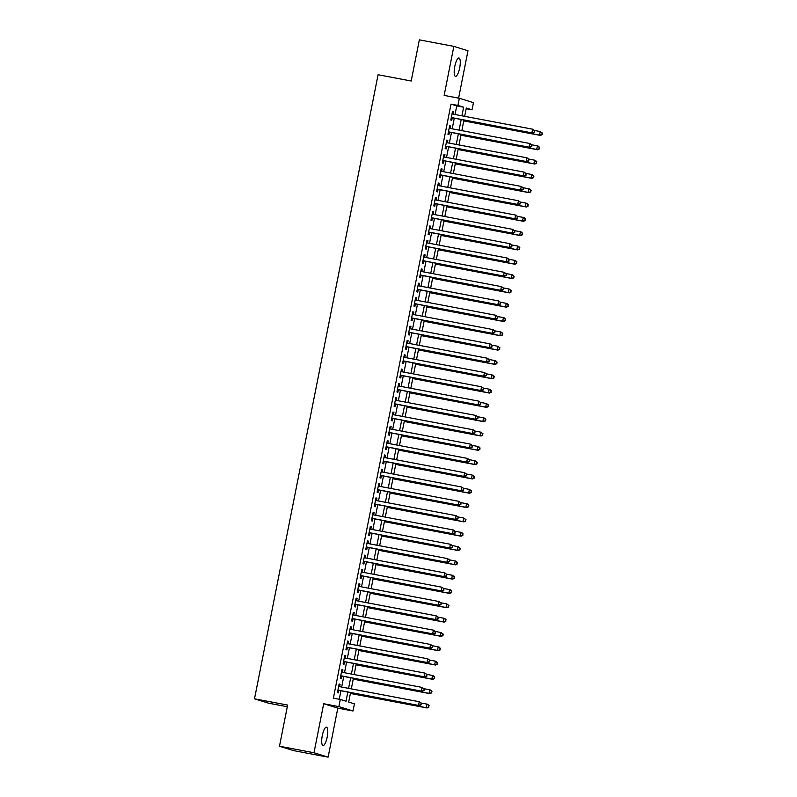 <?xml version="1.0" encoding="UTF-8"?>
<svg xmlns="http://www.w3.org/2000/svg" width="797" height="797" viewBox="0 0 797 797"><rect width="100%" height="100%" fill="white"/><g stroke="black" fill="none" stroke-linecap="round" stroke-linejoin="round"><path stroke-width="1.2" d="M327.178 737.105A9.345 2.54 100.7 0 0 326.471 727.163A9.345 2.54 100.7 0 0 322.287 735.591A9.345 2.54 100.7 0 0 322.994 745.524A9.345 2.54 100.7 0 0 327.178 737.105M459.68 67.944A9.345 2.54 100.7 0 0 458.972 58.002A9.345 2.54 100.7 0 0 454.788 66.42A9.345 2.54 100.7 0 0 455.495 76.363A9.345 2.54 100.7 0 0 459.68 67.944M350.57 692.563L348.688 702.057L354.426 703.841L353.001 710.994L338.874 706.61L340.289 699.447L346.018 701.23L347.841 692.045M337.818 708.125L323.692 703.731L313.988 752.757L279.478 746.231L293.615 750.625L328.115 757.15L337.818 708.125L353.001 710.994M287.299 706.74L268.639 703.203L254.502 698.81L378.077 74.739L411.202 81.005L419.352 39.85L453.852 46.375L444.148 95.401L459.331 98.27L473.458 102.664L472.043 109.817L466.315 108.043L464.671 116.332M458.604 98.141L467.978 50.769L453.852 46.375M466.175 108.711L472.043 109.817M313.988 752.757L328.115 757.15M339.612 686.665L340.09 684.274L339.133 683.975L337.43 692.563L338.386 692.862L338.884 690.351M342.451 672.349L342.919 669.958L341.973 669.659L340.269 678.247L341.226 678.546L341.714 676.045M345.28 658.033L345.759 655.642L344.802 655.343L343.099 663.941L344.055 664.23L344.553 661.729M348.12 643.727L348.588 641.336L347.641 641.037L345.938 649.625L346.894 649.924L347.382 647.413M350.949 629.411L351.427 627.02L350.471 626.721L348.767 635.309L349.724 635.607L350.222 633.097M353.788 615.095L354.257 612.704L353.3 612.405L351.607 620.993L352.563 621.291L353.051 618.791M356.618 600.779L357.096 598.388L356.139 598.089L354.436 606.676L355.392 606.975L355.89 604.475M359.457 586.472L359.925 584.071L358.969 583.783L357.275 592.37L358.232 592.669L358.72 590.159M362.286 572.156L362.765 569.765L361.808 569.466L360.105 578.054L361.061 578.353L361.559 575.842M365.126 557.84L365.594 555.449L364.637 555.15L362.944 563.738L363.9 564.037L364.388 561.536M367.955 543.524L368.433 541.133L367.477 540.834L365.773 549.422L366.73 549.721L367.228 547.22M370.794 529.218L371.263 526.817L370.306 526.528L368.613 535.116L369.569 535.405L370.057 532.904M373.624 514.902L374.102 512.511L373.145 512.212L371.442 520.8L372.398 521.099L372.896 518.588M376.463 500.586L376.931 498.195L375.975 497.896L374.281 506.484L375.238 506.782L375.726 504.282M379.292 486.27L379.77 483.879L378.814 483.58L377.111 492.167L378.067 492.466L378.565 489.966M382.132 471.963L382.6 469.563L381.643 469.274L379.95 477.861L380.896 478.15L381.394 475.65M384.961 457.647L385.439 455.256L384.483 454.957L382.779 463.545L383.736 463.844L384.234 461.333M387.8 443.331L388.269 440.94L387.312 440.641L385.618 449.229L386.565 449.528L387.063 447.017M390.63 429.015L391.108 426.624L390.151 426.325L388.448 434.913L389.404 435.212L389.902 432.711M393.469 414.709L393.937 412.308L392.981 412.019L391.287 420.607L392.234 420.896L392.732 418.395M396.298 400.393L396.776 398.002L395.82 397.703L394.117 406.291L395.073 406.59L395.571 404.079M399.138 386.077L399.606 383.686L398.649 383.387L396.956 391.975L397.902 392.273L398.4 389.763M401.967 371.761L402.445 369.37L401.489 369.071L399.785 377.658L400.742 377.957L401.24 375.457M404.806 357.454L405.274 355.054L404.318 354.765L402.624 363.352L403.571 363.641L404.069 361.141M407.636 343.138L408.114 340.747L407.157 340.449L405.454 349.036L406.41 349.335L406.908 346.825M410.465 328.822L410.943 326.431L409.987 326.132L408.293 334.72L409.24 335.019L409.738 332.508M413.304 314.506L413.782 312.115L412.826 311.816L411.122 320.404L412.079 320.703L412.577 318.202M416.134 300.19L416.612 297.799L415.655 297.5L413.952 306.098L414.908 306.387L415.406 303.886M418.973 285.884L419.451 283.493L418.495 283.194L416.791 291.782L417.748 292.081L418.246 289.57M421.802 271.568L422.28 269.177L421.324 268.878L419.62 277.466L420.577 277.764L421.075 275.254M424.642 257.252L425.11 254.861L424.163 254.562L422.46 263.149L423.416 263.448L423.914 260.948M427.471 242.936L427.949 240.545L426.993 240.246L425.289 248.843L426.246 249.132L426.744 246.632M430.31 228.629L430.778 226.228L429.832 225.94L428.128 234.527L429.085 234.826L429.583 232.316M433.14 214.313L433.618 211.922L432.661 211.623L430.958 220.211L431.914 220.51L432.412 217.999M435.979 199.997L436.447 197.606L435.501 197.307L433.797 205.895L434.754 206.194L435.252 203.693M438.808 185.681L439.286 183.29L438.33 182.991L436.626 191.579L437.583 191.878L438.081 189.377M441.648 171.375L442.116 168.974L441.169 168.685L439.466 177.273L440.422 177.562L440.91 175.061M444.477 157.059L444.955 154.668L443.999 154.369L442.295 162.957L443.252 163.255L443.75 160.745M447.316 142.743L447.784 140.352L446.838 140.053L445.134 148.64L446.091 148.939L446.579 146.439M450.146 128.427L450.624 126.036L449.667 125.737L447.964 134.324L448.92 134.623L449.418 132.123M455.037 114.509L456.741 105.901L451.012 104.128L333.385 698.142L340.289 699.447M339.253 699.258L340.937 690.74M341.664 687.054L343.766 676.434M344.503 672.738L346.605 662.118M347.333 658.422L349.435 647.802M350.172 644.115L352.274 633.485M353.001 629.799L355.103 619.179M355.841 615.483L357.943 604.863M358.67 601.167L360.772 590.547M361.509 586.861L363.611 576.231M364.339 572.545L366.441 561.925M367.178 558.229L369.28 547.609M370.007 543.913L372.109 533.293M372.847 529.606L374.949 518.977M375.676 515.29L377.778 504.66M378.515 500.974L380.617 490.354M381.345 486.658L383.447 476.038M384.184 472.352L386.286 461.722M387.013 458.036L389.115 447.406M389.853 443.72L391.955 433.1M392.682 429.404L394.784 418.784M395.511 415.098L397.623 404.468M398.351 400.781L400.453 390.151M401.18 386.465L403.292 375.845M404.019 372.149L406.121 361.529M406.849 357.833L408.961 347.213M409.688 343.527L411.79 332.897M412.517 329.211L414.629 318.591M415.357 314.895L417.459 304.275M418.186 300.579L420.298 289.959M421.025 286.272L423.127 275.642M423.855 271.956L425.957 261.336M426.694 257.64L428.796 247.02M429.523 243.324L431.625 232.704M432.363 229.018L434.465 218.388M435.192 214.702L437.294 204.082M438.031 200.386L440.133 189.766M440.861 186.07L442.963 175.45M443.7 171.763L445.802 161.133M446.529 157.447L448.631 146.817M449.369 143.131L451.471 132.511M452.198 128.815L454.3 118.195M452.985 114.12L453.453 111.719L452.497 111.431L450.803 120.018L451.76 120.307L452.248 117.807M323.692 703.731L338.874 706.61M451.012 104.128L457.906 105.433L459.331 98.27M279.478 746.231L287.627 705.076L254.502 698.81M463.944 120.018L461.832 130.638M461.104 134.334L459.002 144.954M458.275 148.64L456.173 159.27M455.436 162.957L453.334 173.587M452.606 177.273L450.504 187.893M449.767 191.589L447.665 202.209M446.938 205.905L444.836 216.525M444.098 220.211L441.996 230.841M441.269 234.527L439.167 245.147M438.43 248.843L436.328 259.463M435.6 263.159L433.498 273.779M432.761 277.466L430.659 288.096M429.932 291.782L427.83 302.402M427.092 306.098L424.99 316.718M424.263 320.414L422.161 331.034M421.424 334.72L419.322 345.35M418.594 349.036L416.492 359.656M415.755 363.352L413.653 373.972M412.926 377.668L410.824 388.288M410.086 391.975L407.984 402.605M407.257 406.291L405.155 416.911M404.418 420.607L402.316 431.227M401.588 434.923L399.486 445.543M398.749 449.229L396.647 459.859M395.92 463.545L393.818 474.175M393.08 477.861L390.978 488.481M390.251 492.177L388.149 502.797M387.412 506.484L385.31 517.114M384.582 520.8L382.48 531.43M381.753 535.116L379.641 545.736M378.914 549.432L376.812 560.052M376.084 563.748L373.972 574.368M373.245 578.054L371.143 588.684M370.416 592.37L368.304 602.99M367.576 606.686L365.474 617.306M364.747 621.002L362.635 631.622M361.908 635.309L359.806 645.939M359.078 649.625L356.966 660.245M356.239 663.941L354.137 674.561M353.41 678.257L351.308 688.877M461.931 115.814L463.635 107.206L457.906 105.433M348.568 688.359L350.67 677.739M351.397 674.043L353.509 663.423M354.237 659.727L356.339 649.107M357.066 645.421L359.178 634.791M359.905 631.104L362.007 620.484M362.735 616.788L364.847 606.168M365.574 602.472L367.676 591.852M368.403 588.166L370.505 577.536M371.243 573.85L373.345 563.23M374.072 559.534L376.174 548.914M376.911 545.218L379.013 534.598M379.741 530.912L381.843 520.282M382.58 516.595L384.682 505.975M385.409 502.279L387.511 491.659M388.249 487.963L390.351 477.343M391.078 473.657L393.18 463.027M393.917 459.341L396.019 448.711M396.747 445.025L398.849 434.405M399.586 430.709L401.688 420.089M402.415 416.403L404.517 405.773M405.255 402.087L407.357 391.457M408.084 387.77L410.186 377.15M410.923 373.454L413.025 362.834M413.753 359.148L415.855 348.518M416.592 344.832L418.694 334.202M419.421 330.516L421.523 319.896M422.261 316.2L424.363 305.58M425.09 301.884L427.192 291.264M427.929 287.578L430.031 276.948M430.759 273.261L432.861 262.641M433.598 258.945L435.7 248.325M436.427 244.629L438.529 234.009M439.267 230.323L441.369 219.693M442.096 216.007L444.198 205.387M444.925 201.691L447.037 191.071M447.765 187.375L449.867 176.755M450.594 173.069L452.706 162.439M453.433 158.752L455.535 148.132M456.263 144.436L458.375 133.816M459.102 130.12L461.204 119.5M456.741 105.901L463.635 107.206M452.477 111.54L453.453 111.719M449.647 125.856L450.624 126.036M446.808 140.162L447.784 140.352M443.979 154.479L444.955 154.668M441.139 168.795L442.116 168.974M438.31 183.111L439.286 183.29M435.471 197.417L436.447 197.606M432.641 211.733L433.618 211.922M429.802 226.049L430.778 226.228M426.973 240.365L427.949 240.545M424.134 254.671L425.11 254.861M421.304 268.988L422.28 269.177M418.465 283.304L419.451 283.493M415.635 297.62L416.612 297.799M412.796 311.926L413.782 312.115M409.967 326.242L410.943 326.431M407.128 340.558L408.114 340.747M404.298 354.874L405.274 355.054M401.469 369.19L402.445 369.37M398.63 383.496L399.606 383.686M395.8 397.813L396.776 398.002M392.961 412.129L393.937 412.308M390.132 426.445L391.108 426.624M387.292 440.751L388.269 440.94M384.463 455.067L385.439 455.256M381.624 469.383L382.6 469.563M378.794 483.699L379.77 483.879M375.955 498.005L376.931 498.195M373.126 512.322L374.102 512.511M370.286 526.638L371.263 526.817M367.457 540.954L368.433 541.133M364.618 555.26L365.594 555.449M361.788 569.576L362.765 569.765M358.949 583.892L359.925 584.071M356.12 598.208L357.096 598.388M353.28 612.514L354.257 612.704M350.451 626.831L351.427 627.02M347.612 641.147L348.588 641.336M344.782 655.463L345.759 655.642M341.943 669.769L342.919 669.958M339.114 684.085L340.09 684.274M451.271 117.617L532.854 133.059L451.301 117.508M534.189 132.113L531.898 132.76L532.605 129.184L534.857 130.798L534.189 132.113L534.857 130.798M452.009 113.931L532.605 129.184L534.478 130.678M532.854 133.059L534.578 132.232M463.764 120.915L540.496 135.43L539.539 135.131L540.246 131.555L534.538 130.469M463.784 120.805L539.539 135.131L542.209 134.603L542.119 133.059L541.83 134.484M542.119 133.059L540.246 131.555L542.498 133.169M542.209 134.603L540.496 135.43M448.442 131.933L530.025 147.365L448.462 131.824M531.36 146.429L529.069 147.076L529.776 143.49L532.027 145.114L531.36 146.429L532.027 145.114M449.169 128.247L529.776 143.49L531.639 144.994M530.025 147.365L531.738 146.548M445.603 146.25L527.186 161.681L445.633 146.14M528.521 160.745L526.229 161.383L526.937 157.806L529.188 159.43L528.521 160.745L529.188 159.43M446.34 142.563L526.937 157.806L528.809 159.31M527.186 161.681L528.909 160.855M442.773 160.566L524.356 175.998L442.793 160.456M525.691 175.051L523.4 175.699L524.107 172.122L526.359 173.746L525.691 175.051L526.359 173.746M443.501 156.87L524.107 172.122L525.97 173.626M524.356 175.998L526.07 175.171M439.934 174.882L521.517 190.314L439.964 174.762M522.852 189.367L520.561 190.015L521.268 186.438L523.519 188.052L522.852 189.367L523.519 188.052M440.671 171.186L521.268 186.438L523.141 187.933M521.517 190.314L523.24 189.487M460.925 135.231L537.656 149.746L536.7 149.447L537.417 145.871L531.709 144.785M460.955 135.111L536.7 149.447L539.38 148.919L539.28 147.365L539.001 148.8M539.28 147.365L537.417 145.871L538.364 146.16L539.659 147.485M539.38 148.919L537.656 149.746M458.096 149.537L534.827 164.052L533.87 163.764L534.578 160.177L528.869 159.101M458.116 149.428L533.87 163.764L536.54 163.236L536.451 161.681L536.162 163.116M536.451 161.681L534.578 160.177L535.534 160.476L536.829 161.801M536.54 163.236L534.827 164.052M455.256 163.853L531.988 178.369L531.031 178.07L531.748 174.493L526.04 173.417M455.286 163.744L531.031 178.07L533.711 177.542L533.611 175.998L533.332 177.432M533.611 175.998L531.748 174.493L532.695 174.792L533.99 176.117M533.711 177.542L531.988 178.369M452.427 178.169L529.158 192.685L528.202 192.386L528.909 188.809L523.201 187.723M452.447 178.06L528.202 192.386L530.872 191.858L530.782 190.314L530.493 191.738M530.782 190.314L528.909 188.809L529.866 189.108L531.161 190.433M530.872 191.858L529.158 192.685M437.105 189.188L518.688 204.62L437.125 189.078M520.023 203.683L517.731 204.331L518.439 200.744L520.69 202.368L520.023 203.683L520.69 202.368M437.832 185.502L518.439 200.744L520.302 202.249M518.688 204.62L520.401 203.803M449.588 192.485L526.319 207.001L525.362 206.702L526.08 203.125L520.371 202.04M449.618 192.366L525.362 206.702L528.042 206.174L527.943 204.62L527.664 206.054M527.943 204.62L526.08 203.125L527.026 203.414L528.321 204.739M528.042 206.174L526.319 207.001M434.265 203.504L515.848 218.936L434.295 203.394M517.183 217.999L514.892 218.637L515.599 215.06L517.851 216.684L517.183 217.999L517.851 216.684M435.003 199.818L515.599 215.06L517.472 216.565M515.848 218.936L517.572 218.109M446.758 206.792L523.49 221.307L522.533 221.018L523.24 217.432L517.532 216.356M446.778 206.682L522.533 221.018L525.203 220.49L525.113 218.936L524.824 220.37M525.113 218.936L523.24 217.432L524.197 217.73L525.492 219.055M525.203 220.49L523.49 221.307M431.436 217.82L513.019 233.252L431.456 217.711M514.354 232.306L512.063 232.953L512.77 229.377L515.021 231L514.354 232.306L515.021 231M432.163 214.124L512.77 229.377L514.633 230.881M513.019 233.252L514.732 232.425M443.919 221.108L520.65 235.623L519.694 235.324L520.411 231.748L514.703 230.672M443.949 220.998L519.694 235.324L522.374 234.796L522.274 233.252L521.995 234.687M522.274 233.252L520.411 231.748L521.358 232.047L522.653 233.372M522.374 234.796L520.65 235.623M428.597 232.136L510.18 247.568L428.627 232.017M511.515 246.622L509.223 247.269L509.931 243.693L512.182 245.307L511.515 246.622L512.182 245.307M429.334 228.44L509.931 243.693L511.804 245.187M510.18 247.568L511.903 246.741M441.09 235.424L517.821 249.939L516.864 249.64L517.572 246.064L511.863 244.978M441.11 235.314L516.864 249.64L519.544 249.112L519.445 247.568L519.156 248.993M519.445 247.568L517.572 246.064L518.528 246.363L519.823 247.688M519.544 249.112L517.821 249.939M425.767 246.442L507.35 261.874L425.787 246.333M508.685 260.938L506.394 261.585L507.101 257.999L509.353 259.623L508.685 260.938L509.353 259.623M426.495 242.756L507.101 257.999L508.964 259.503M507.35 261.874L509.064 261.057M438.25 249.74L514.982 264.255L514.035 263.956L514.742 260.38L509.034 259.294M438.28 249.62L514.035 263.956L516.705 263.428L516.605 261.874L516.326 263.309M516.605 261.874L514.742 260.38L515.689 260.669L516.984 261.994M516.705 263.428L514.982 264.255M422.938 260.758L504.511 276.19L422.958 260.649M505.846 275.254L503.555 275.892L504.262 272.315L506.513 273.939L505.846 275.254L506.513 273.939M423.665 257.072L504.262 272.315L506.135 273.819M504.511 276.19L506.234 275.373M435.421 264.046L512.152 278.561L511.196 278.273L511.903 274.686L506.195 273.61M435.441 263.937L511.196 278.273L513.876 277.745L513.776 276.19L513.487 277.625M513.776 276.19L511.903 274.686L512.86 274.985L514.155 276.31M513.876 277.745L512.152 278.561M420.099 275.075L501.682 290.507L420.119 274.965M503.017 289.56L500.725 290.208L501.433 286.631L503.684 288.255L503.017 289.56L503.684 288.255M420.826 271.378L501.433 286.631L503.296 288.135M501.682 290.507L503.395 289.68M432.582 278.362L509.313 292.878L508.366 292.579L509.074 289.002L503.365 287.926M432.612 278.253L508.366 292.579L511.036 292.061L510.937 290.507L510.658 291.941M510.937 290.507L509.074 289.002L511.325 290.626M511.036 292.061L509.313 292.878M417.269 289.391L498.842 304.823L417.289 289.271M500.187 303.876L497.886 304.524L498.593 300.947L500.845 302.561L500.187 303.876L500.845 302.561M417.997 285.695L498.593 300.947L500.466 302.442M498.842 304.823L500.566 303.996M429.752 292.678L506.484 307.194L505.527 306.895L506.234 303.318L500.526 302.242M429.772 292.569L505.527 306.895L508.207 306.367L508.107 304.823L507.819 306.247M508.107 304.823L506.234 303.318L507.191 303.617L508.486 304.942M508.207 306.367L506.484 307.194M414.43 303.697L496.013 319.129L414.45 303.587M497.348 318.192L495.057 318.84L495.764 315.253L498.015 316.877L497.348 318.192L498.015 316.877M415.157 300.011L495.764 315.253L497.627 316.758M496.013 319.129L497.726 318.312M426.923 306.994L503.644 321.51L502.698 321.211L503.405 317.634L497.697 316.548M426.943 306.875L502.698 321.211L505.368 320.683L505.268 319.129L504.989 320.563M505.268 319.129L503.405 317.634L504.362 317.923L505.657 319.248M505.368 320.683L503.644 321.51M411.601 318.013L493.174 333.445L411.621 317.903M494.519 332.508L492.217 333.146L492.925 329.569L495.176 331.193L494.519 332.508L495.176 331.193M412.328 314.327L492.925 329.569L494.798 331.074M493.174 333.445L494.897 332.628M424.084 321.301L500.815 335.816L499.858 335.527L500.566 331.941L494.857 330.865M424.104 321.191L499.858 335.527L502.538 334.999L502.439 333.445L502.15 334.879M502.439 333.445L500.566 331.941L501.522 332.239L502.817 333.564M502.538 334.999L500.815 335.816M408.761 332.329L490.344 347.761L408.781 332.219M491.679 346.815L489.388 347.462L490.095 343.886L492.347 345.509L491.679 346.815L492.347 345.509M409.489 328.633L490.095 343.886L491.968 345.39M490.344 347.761L492.058 346.934M421.254 335.617L497.976 350.132L497.029 349.833L497.736 346.257L492.028 345.181M421.274 335.507L497.029 349.833L499.699 349.315L499.599 347.761L499.32 349.196M499.599 347.761L497.736 346.257L499.988 347.881M499.699 349.315L497.976 350.132M405.932 346.645L487.505 362.077L405.952 346.526M488.85 361.131L486.549 361.778L487.266 358.202L489.507 359.816L488.85 361.131L489.507 359.816M406.659 342.949L487.266 358.202L489.129 359.696M487.505 362.077L489.228 361.25M418.415 349.933L495.146 364.448L494.19 364.149L494.897 360.573L489.189 359.497M418.435 349.823L494.19 364.149L496.87 363.621L496.77 362.077L496.481 363.502M496.77 362.077L494.897 360.573L495.854 360.872L497.149 362.197M496.87 363.621L495.146 364.448M403.093 360.951L484.676 376.383L403.113 360.842M486.011 375.447L483.719 376.094L484.427 372.508L486.678 374.132L486.011 375.447L486.678 374.132M403.82 357.265L484.427 372.508L486.3 374.012M484.676 376.383L486.389 375.566M415.586 364.249L492.307 378.764L491.36 378.465L492.068 374.889L486.359 373.803M415.606 364.129L491.36 378.465L494.03 377.937L493.931 376.383L493.652 377.818M493.931 376.383L492.068 374.889L494.319 376.503M494.03 377.937L492.307 378.764M400.263 375.267L481.836 390.699L400.283 375.158M483.181 389.763L480.88 390.4L481.597 386.824L483.839 388.448L483.181 389.763L483.839 388.448M400.991 371.581L481.597 386.824L483.46 388.328M481.836 390.699L483.56 389.882M412.746 378.555L489.478 393.07L488.521 392.782L489.228 389.195L483.52 388.119M412.766 378.445L488.521 392.782L491.201 392.254L491.101 390.699L490.813 392.134M491.101 390.699L489.228 389.195L490.185 389.494L491.48 390.819M491.201 392.254L489.478 393.07M397.424 389.584L479.007 405.015L397.444 389.474M480.342 404.069L478.051 404.717L478.758 401.14L481.009 402.764L480.342 404.069L481.009 402.764M398.151 385.887L478.758 401.14L480.631 402.644M479.007 405.015L480.721 404.189M409.917 392.871L486.638 407.387L485.692 407.088L486.399 403.511L480.691 402.435M409.937 392.762L485.692 407.088L488.362 406.57L488.262 405.015L487.983 406.45M488.262 405.015L486.399 403.511L488.651 405.135M488.362 406.57L486.638 407.387M394.595 403.9L476.168 419.332L394.615 403.78M477.513 418.385L475.211 419.033L475.929 415.456L478.17 417.07L477.513 418.385L478.17 417.07M395.322 400.204L475.929 415.456L477.792 416.961M476.168 419.332L477.891 418.505M407.078 407.187L483.809 421.703L482.852 421.404L483.56 417.827L477.851 416.751M407.098 407.078L482.852 421.404L485.532 420.876L485.433 419.332L485.144 420.756M485.433 419.332L483.56 417.827L484.516 418.126L485.811 419.451M485.532 420.876L483.809 421.703M391.755 418.206L473.338 433.648L391.775 418.096M474.673 432.701L472.382 433.349L473.089 429.772L475.341 431.386L474.673 432.701L475.341 431.386M392.493 414.52L473.089 429.772L474.962 431.267M473.338 433.648L475.052 432.821M404.248 421.503L480.98 436.019L480.023 435.72L480.73 432.143L475.022 431.057M404.268 421.394L480.023 435.72L482.693 435.192L482.593 433.648L482.315 435.072M482.593 433.648L480.73 432.143L482.982 433.757M482.693 435.192L480.98 436.019M388.926 432.522L470.499 447.954L388.946 432.412M471.844 447.017L469.543 447.655L470.26 444.078L472.501 445.702L471.844 447.017L472.501 445.702M389.653 428.836L470.26 444.078L472.123 445.583M470.499 447.954L472.222 447.137M401.409 435.81L478.14 450.325L477.184 450.036L477.891 446.459L472.183 445.374M401.429 435.7L477.184 450.036L479.864 449.508L479.764 447.954L479.475 449.388M479.764 447.954L477.891 446.459L478.848 446.748L480.143 448.073M479.864 449.508L478.14 450.325M386.087 446.838L467.67 462.27L386.107 446.728M469.005 461.324L466.713 461.971L467.421 458.395L469.672 460.018L469.005 461.324L469.672 460.018M386.824 443.152L467.421 458.395L469.294 459.899M467.67 462.27L469.393 461.443M398.58 450.126L475.311 464.641L474.354 464.342L475.062 460.766L469.353 459.69M398.6 450.016L474.354 464.342L477.024 463.824L476.925 462.27L476.646 463.705M476.925 462.27L475.062 460.766L477.313 462.39M477.024 463.824L475.311 464.641M383.257 461.154L464.83 476.586L383.277 461.035M466.175 475.64L463.874 476.287L464.591 472.711L466.833 474.325L466.175 475.64L466.833 474.325M383.985 457.458L464.591 472.711L466.454 474.215M464.83 476.586L466.554 475.759M395.74 464.442L472.472 478.957L471.515 478.658L472.222 475.082L466.514 474.006M395.76 464.332L471.515 478.658L474.195 478.13L474.095 476.586L473.807 478.011M474.095 476.586L472.222 475.082L473.179 475.381L474.474 476.706M474.195 478.13L472.472 478.957M380.418 475.46L462.001 490.902L380.438 475.351M463.336 489.956L461.045 490.603L461.752 487.027L464.003 488.641L463.336 489.956L464.003 488.641M381.155 471.774L461.752 487.027L463.625 488.521M462.001 490.902L463.724 490.075M377.589 489.776L459.162 505.208L377.609 489.667M460.507 504.272L458.215 504.919L458.923 501.333L461.164 502.957L460.507 504.272L461.164 502.957M378.316 486.09L458.923 501.333L460.786 502.837M459.162 505.208L460.885 504.391M374.749 504.093L456.332 519.524L374.769 503.983M457.667 518.588L455.376 519.226L456.083 515.649L458.335 517.273L457.667 518.588L458.335 517.273M375.487 500.406L456.083 515.649L457.956 517.153M456.332 519.524L458.056 518.698M392.911 478.758L469.642 493.273L468.686 492.974L469.393 489.398L463.685 488.312M392.931 478.648L468.686 492.974L471.356 492.446L471.256 490.902L470.977 492.327M471.256 490.902L469.393 489.398L471.645 491.012M471.356 492.446L469.642 493.273M390.072 493.074L466.803 507.589L465.846 507.29L466.554 503.714L460.845 502.628M390.092 492.954L465.846 507.29L468.526 506.762L468.427 505.208L468.138 506.643M468.427 505.208L466.554 503.714L467.51 504.003L468.805 505.328M468.526 506.762L466.803 507.589M387.242 507.38L463.974 521.896L463.017 521.607L463.724 518.02L458.016 516.944M387.262 507.271L463.017 521.607L465.687 521.079L465.587 519.524L465.309 520.959M465.587 519.524L463.724 518.02L465.976 519.644M465.687 521.079L463.974 521.896M371.92 518.409L453.493 533.841L371.94 518.299M454.838 532.894L452.547 533.542L453.254 529.965L455.505 531.589L454.838 532.894L455.505 531.589M372.647 514.713L453.254 529.965L455.117 531.469M453.493 533.841L455.217 533.014M384.403 521.696L461.134 536.212L460.178 535.913L460.885 532.336L455.177 531.26M384.423 521.587L460.178 535.913L462.858 535.385L462.758 533.841L462.469 535.275M462.758 533.841L460.885 532.336L461.842 532.635L463.137 533.96M462.858 535.385L461.134 536.212M369.081 532.715L450.664 548.157L369.101 532.605M451.999 547.21L449.707 547.858L450.415 544.281L452.666 545.895L451.999 547.21L452.666 545.895M369.818 529.029L450.415 544.281L452.288 545.776M450.664 548.157L452.387 547.33M381.574 536.012L458.305 550.528L457.348 550.229L458.056 546.652L452.347 545.566M381.594 535.903L457.348 550.229L460.018 549.701L459.919 548.157L459.64 549.581M459.919 548.157L458.056 546.652L460.307 548.276M460.018 549.701L458.305 550.528M366.251 547.031L447.824 562.463L366.271 546.921M449.169 561.526L446.878 562.174L447.585 558.587L449.837 560.211L449.169 561.526L449.837 560.211M366.979 543.345L447.585 558.587L449.448 560.092M447.824 562.463L449.548 561.646M378.734 550.328L455.466 564.844L454.509 564.545L455.217 560.968L449.508 559.883M378.754 550.209L454.509 564.545L457.189 564.017L457.089 562.463L456.801 563.897M457.089 562.463L455.217 560.968L456.173 561.257L457.468 562.582M457.189 564.017L455.466 564.844M363.412 561.347L444.995 576.779L363.442 561.237M446.33 575.842L444.039 576.48L444.746 572.904L446.997 574.527L446.33 575.842L446.997 574.527M364.149 557.661L444.746 572.904L446.619 574.408M444.995 576.779L446.718 575.952M375.905 564.635L452.636 579.15L451.68 578.861L452.387 575.275L446.679 574.199M375.925 564.525L451.68 578.861L454.35 578.333L454.25 576.779L453.971 578.214M454.25 576.779L452.387 575.275L454.639 576.898M454.35 578.333L452.636 579.15M360.583 575.663L442.156 591.095L360.603 575.554M443.501 590.149L441.209 590.796L441.917 587.22L444.168 588.844L443.501 590.149L444.168 588.844M361.31 571.967L441.917 587.22L443.78 588.724M442.156 591.095L443.879 590.268M373.066 578.951L449.797 593.466L448.841 593.167L449.548 589.591L443.839 588.515M373.096 578.841L448.841 593.167L451.52 592.639L451.421 591.095L451.142 592.53M451.421 591.095L449.548 589.591L450.504 589.89L451.799 591.215M451.52 592.639L449.797 593.466M357.743 589.979L439.326 605.411L357.773 589.86M440.661 604.465L438.37 605.112L439.077 601.536L441.329 603.15L440.661 604.465L441.329 603.15M358.481 586.283L439.077 601.536L440.95 603.03M439.326 605.411L441.05 604.584M370.236 593.267L446.968 607.782L446.011 607.483L446.718 603.907L441.01 602.821M370.256 593.157L446.011 607.483L448.681 606.955L448.581 605.411L448.303 606.836M448.581 605.411L446.718 603.907L448.97 605.531M448.681 606.955L446.968 607.782M354.914 604.285L436.487 619.717L354.934 604.176M437.832 618.781L435.541 619.428L436.248 615.842L438.499 617.466L437.832 618.781L438.499 617.466M355.641 600.599L436.248 615.842L438.111 617.346M436.487 619.717L438.211 618.9M367.397 607.583L444.128 622.098L443.172 621.799L443.879 618.223L438.171 617.137M367.427 607.463L443.172 621.799L445.852 621.271L445.752 619.717L445.473 621.152M445.752 619.717L443.879 618.223L444.836 618.512L446.131 619.837M445.852 621.271L444.128 622.098M352.075 618.602L433.658 634.033L352.105 618.492M434.993 633.097L432.701 633.735L433.409 630.158L435.66 631.782L434.993 633.097L435.66 631.782M352.812 614.915L433.409 630.158L435.282 631.662M433.658 634.033L435.381 633.216M364.568 621.889L441.299 636.404L440.342 636.116L441.05 632.529L435.341 631.453M364.588 621.78L440.342 636.116L443.012 635.588L442.913 634.033L442.634 635.468M442.913 634.033L441.05 632.529L443.301 634.153M443.012 635.588L441.299 636.404M349.245 632.918L430.828 648.35L349.265 632.808M432.163 647.403L429.872 648.051L430.579 644.474L432.831 646.098L432.163 647.403L432.831 646.098M349.973 629.222L430.579 644.474L432.442 645.978M430.828 648.35L432.542 647.523M361.728 636.205L438.46 650.721L437.503 650.422L438.211 646.845L432.512 645.769M361.758 636.096L437.503 650.422L440.183 649.904L440.083 648.35L439.805 649.784M440.083 648.35L438.211 646.845L439.167 647.144L440.462 648.469M440.183 649.904L438.46 650.721M346.406 647.234L427.989 662.666L346.436 647.114M429.324 661.719L427.033 662.367L427.74 658.79L429.991 660.404L429.324 661.719L429.991 660.404M347.143 643.538L427.74 658.79L429.613 660.285M427.989 662.666L429.713 661.839M358.899 650.521L435.63 665.037L434.674 664.738L435.381 661.161L429.673 660.085M358.919 650.412L434.674 664.738L437.344 664.21L437.254 662.666L436.965 664.09M437.254 662.666L435.381 661.161L436.338 661.46L437.633 662.785M437.344 664.21L435.63 665.037M343.577 661.54L425.16 676.972L343.597 661.43M426.495 676.035L424.203 676.683L424.911 673.096L427.162 674.72L426.495 676.035L427.162 674.72M344.304 657.854L424.911 673.096L426.774 674.601M425.16 676.972L426.873 676.155M356.06 664.837L432.791 679.353L431.835 679.054L432.552 675.477L426.843 674.392M356.09 664.718L431.835 679.054L434.514 678.526L434.415 676.972L434.136 678.406M434.415 676.972L432.552 675.477L433.498 675.766L434.793 677.091M434.514 678.526L432.791 679.353M340.737 675.856L422.32 691.288L340.767 675.746M423.655 690.351L421.364 690.989L422.071 687.413L424.323 689.036L423.655 690.351L424.323 689.036M341.475 672.17L422.071 687.413L423.944 688.917M422.32 691.288L424.044 690.471M353.23 679.144L429.962 693.659L429.005 693.37L429.713 689.784L424.004 688.708M353.25 679.034L429.005 693.37L431.675 692.842L431.585 691.288L431.297 692.723M431.585 691.288L429.713 689.784L430.669 690.082L431.964 691.407M431.675 692.842L429.962 693.659M337.908 690.172L419.491 705.604L337.928 690.063M420.826 704.658L418.535 705.305L419.242 701.729L421.493 703.352L420.826 704.658L421.493 703.352M338.635 686.476L419.242 701.729L421.105 703.233M419.491 705.604L421.205 704.777M350.391 693.46L427.122 707.975L426.166 707.676L426.883 704.1L421.175 703.024M350.421 693.35L426.166 707.676L428.846 707.158L428.746 705.604L428.467 707.039M428.746 705.604L426.883 704.1L427.83 704.399L429.125 705.724M428.846 707.158L427.122 707.975"/></g></svg>
